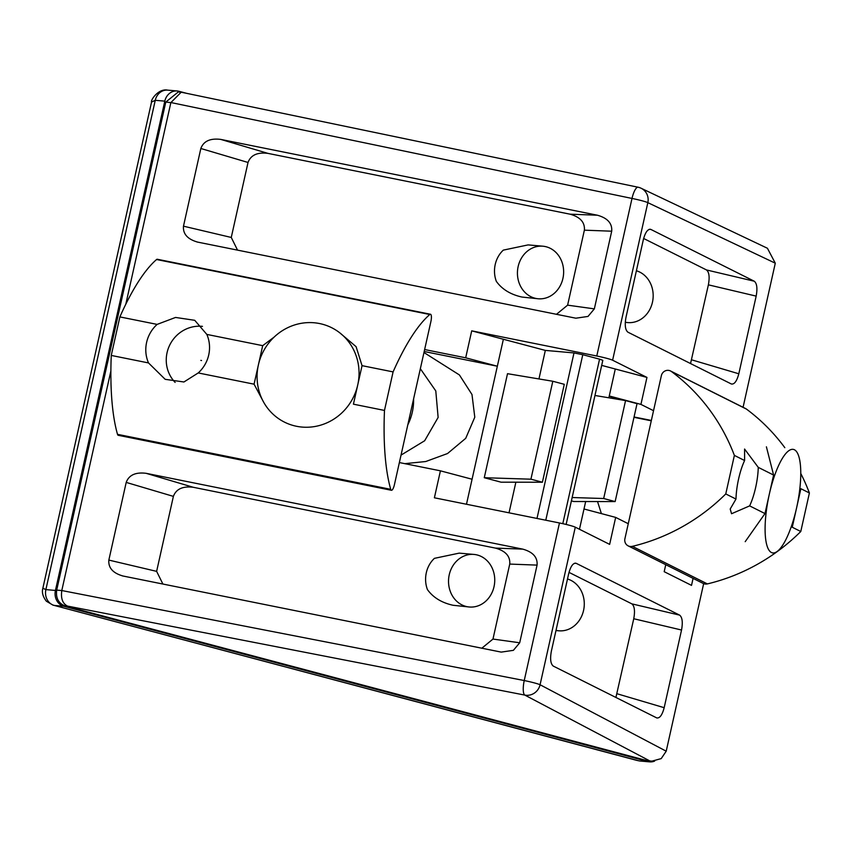 <?xml version="1.0" encoding="UTF-8"?>
<svg xmlns="http://www.w3.org/2000/svg" width="852" height="852" viewBox="0 0 852 852"><rect width="100%" height="100%" fill="white"/><g stroke="black" fill="none" stroke-linecap="round" stroke-linejoin="round"><path stroke-width="1.28" d="M538.219 298.775L521.967 297.05C510.604 294.536 502.052 289.318 496.343 281.373A26.391 23.079 -85 0 1 503.319 250.126L528.102 244.907L542.841 246.196A26.391 23.079 -85 0 1 546.27 246.803A26.391 23.079 -85 0 1 563.289 276.485A26.391 23.079 -85 0 1 538.219 298.775A26.391 23.079 -85 0 1 534.79 298.168A26.391 23.079 -85 0 1 517.782 268.486A26.391 23.079 -85 0 1 542.841 246.196M469.324 606.997L453.072 605.271C441.698 602.769 433.157 597.54 427.438 589.595A26.391 23.079 -85 0 1 434.424 558.348L459.207 553.129L473.946 554.428A26.391 23.079 -85 0 1 477.376 555.025A26.391 23.079 -85 0 1 494.394 584.706A26.391 23.079 -85 0 1 469.324 606.997A26.391 23.079 -85 0 1 465.895 606.4A26.391 23.079 -85 0 1 448.876 576.719A26.391 23.079 -85 0 1 473.946 554.428M466.481 504.256L503.372 339.256L471.71 330.842L596.783 356.008A13.195 0.959 12.6 0 1 612.609 360.215L646.956 377.415L640.928 404.391L653.527 410.696M503.372 339.256L545.333 350.406L538.954 378.938M536.994 518.442L573.992 352.93L545.333 350.406M573.992 352.93L582.779 354.698L545.781 520.21M562.799 523.671L599.563 359.161L582.779 354.698M599.563 359.161L602.822 360.321L566.133 524.449M601.682 365.391L646.956 377.415M472.083 479.239L440.42 470.826L434.392 497.792L559.466 522.968L524.236 680.546A13.195 3.685 101 0 0 524.832 695.094A13.195 12.62 -62.2 0 0 540.072 684.752L666.211 751.198L703.656 583.652M628.265 523.714L615.666 517.398L609.638 544.375L575.292 527.175A13.195 0.959 -167.4 0 0 559.466 522.968M640.928 404.391L609.265 395.978L608.861 397.799L615.282 369.001L609.265 395.978L614.952 398.821M585.675 501.53L579.466 529.262L585.665 501.53M601.406 513.618L597.529 501.551M690.546 363.548L708.385 284.834C709.791 277.102 709.162 272.139 706.489 269.946L643.633 238.475M615.911 697.458L633.75 618.744C635.155 611.012 634.527 606.049 631.843 603.855L568.998 572.374M556.441 314.335L567.613 305.154L584.376 230.168C585.015 222.372 580.244 217.047 570.052 214.182L267.954 153.381C257.421 152.061 250.776 155.096 248.028 162.466L231.265 237.452L237.548 250.158M481.795 648.244L492.978 639.064L509.741 564.077C510.38 556.281 505.609 550.956 495.406 548.092L193.319 487.291C182.775 485.97 176.14 489.005 173.382 496.375L156.63 571.362L162.913 584.057M571.404 500.88L573.811 501.519L615.144 501.572L637.04 403.646L625.56 400.589L594.962 395.477M552.81 381.259L507.515 373.687L484.266 477.716L501.051 482.179L542.394 482.232L564.28 384.305L552.81 381.259L530.924 479.186L484.266 477.716M515.875 482.2L509.027 512.819M693.081 578.38L691.515 585.377L664.198 571.692L665.753 564.695M647.041 760.623L651.897 761.145L647.041 760.623L65.018 605.921C58.458 603.312 55.678 598.04 56.701 590.106L61.802 590.543C60.684 598.434 62.59 603.621 67.542 606.091L65.018 605.921M182.349 92.485L181.167 92.229L170.858 102.623L165.789 102.08L56.701 590.106M165.789 102.08L178.313 91.931L181.167 92.229M170.858 102.623L125.808 304.196M110.888 370.929L61.813 590.457M492.978 639.064L519.699 642.781L537.069 565.11L509.741 564.077M519.699 642.781L513.383 650.342L501.221 652.11L122.379 575.888M123.167 576.058C112.975 573.204 108.193 567.879 108.843 560.083L156.63 571.362M173.382 496.375L126.203 482.402L108.843 560.083M126.203 482.402C128.95 475.033 135.596 472.008 146.129 473.318L193.319 487.291M495.406 548.092L522.734 549.125L146.129 473.318M522.734 549.125C532.937 551.979 537.708 557.304 537.069 565.11M197.014 241.979L575.856 318.201L588.018 316.433L594.345 308.871L611.704 231.201L584.376 230.168M197.802 242.149C187.61 239.295 182.829 233.97 183.478 226.174L231.265 237.452M248.028 162.466L200.838 148.493L183.478 226.174M200.838 148.493C203.585 141.123 210.231 138.099 220.774 139.409L267.954 153.381M570.052 214.182L597.38 215.215L220.774 139.409M597.38 215.215C607.572 218.069 612.343 223.405 611.704 231.201M424.637 349.544L465.682 357.808L471.71 330.842M440.42 470.826L399.364 462.561M616.986 693.73L664.177 707.692L681.536 630.022L633.75 618.744M664.177 707.692C662.196 715.137 659.693 718.524 656.668 717.874L657.02 718.012M575.377 563.119L576.229 563.342C573.215 562.693 570.712 566.079 568.721 573.524L551.361 651.194C549.955 658.926 550.584 663.889 553.267 666.083L656.668 717.874M631.843 603.855L679.64 615.133L576.229 563.342L574.461 563.278M679.64 615.133C682.314 617.327 682.942 622.29 681.536 630.022M650.012 229.209L650.864 229.433C647.85 228.783 645.347 232.17 643.356 239.614L625.996 317.285C624.591 325.017 625.23 329.98 627.903 332.173L731.304 383.964C734.328 384.614 736.831 381.227 738.812 373.783L756.171 296.113L708.385 284.834M706.489 269.946L754.276 281.224L650.864 229.433L649.107 229.369M754.276 281.224C756.949 283.418 757.577 288.381 756.171 296.113M775.288 263.193L647.829 202.648A13.195 12.642 115.4 0 0 641.077 188.228A13.195 13.195 0 0 0 638.105 187.227A13.195 3.696 101.7 0 1 638.34 187.312A13.195 12.642 115.4 0 1 641.077 188.228L767.428 248.262L775.288 263.193L743.072 407.299M651.897 761.145L661.216 758.599L666.211 751.198M181.764 92.325L638.105 187.227A13.195 3.696 101.7 0 0 632.003 198.441L596.783 356.008M401.036 455.106L424.647 440.761L438.13 417.437L435.787 390.93L420.345 368.724M423.966 352.526L459.42 374.955L471.987 394.519L474.788 417.224L465.714 438.333L447.545 453.53L425.744 461.528L404.849 463.658M424.19 351.503L497.344 366.222L465.682 357.808M530.924 479.186L542.394 482.232M625.56 400.589L603.674 498.516L615.144 501.572M603.674 498.516L572.15 497.525M584.003 508.985L615.666 517.398M567.496 578.987A26.391 23.079 -85 0 1 583.876 608.85A26.391 23.079 -85 0 1 558.869 630.799A26.391 23.079 -85 0 1 556.026 630.342M636.401 270.766A26.391 23.079 -85 0 1 652.77 300.628A26.391 23.079 -85 0 1 627.764 322.578A26.391 23.079 -85 0 1 625.283 322.205M186.652 93.347L178.877 91.27A13.195 11.545 95 0 0 177.163 90.972A13.195 11.545 95 0 0 164.809 101.143L55.433 590.447A13.195 11.545 95 0 0 63.762 606.262L648.021 761.56A13.195 11.545 95 0 0 649.735 761.869A13.195 11.545 95 0 0 654.634 761.092M637.392 760.538L54.208 605.421L638.467 760.729A13.195 11.545 95 0 0 640.182 761.028L648.021 761.56M177.163 90.972L167.599 90.131A13.195 11.545 95 0 0 155.256 100.302L151.539 102.08L42.866 588.221L45.88 589.605L55.433 590.447M175.129 382.399A33.004 31.588 116.6 0 1 167.067 352.664A33.004 31.588 116.6 0 1 202.478 326.369M201.541 360.524L200.838 360.385L201.541 360.524M263.598 402.101L254.077 384.177L198.218 372.942A33.004 31.588 -63.4 0 0 208.729 354.922A33.004 31.588 -63.4 0 0 206.823 334.41L194.735 320.309L175.555 317.445L157.119 324.399A33.004 31.588 -63.4 0 0 146.608 342.419A33.004 31.588 -63.4 0 0 148.504 362.931L111.261 355.433A197.92 55.359 101.4 0 0 117.501 434.328A6.592 1.842 101.4 0 0 118.204 435.287L391.419 490.283A6.592 1.842 101.4 0 0 394.423 484.671L430.888 321.566A6.592 1.842 101.4 0 0 430.611 314.292A6.592 1.842 101.4 0 0 430.484 314.25A6.592 1.842 101.4 0 0 429.791 314.505A197.92 55.359 101.4 0 0 393.091 371.898L362.047 365.657L353.431 404.178L384.476 410.43A197.92 55.359 101.4 0 0 390.717 489.325A6.592 1.842 101.4 0 0 391.419 490.283M157.396 259.296A6.592 1.842 101.4 0 0 157.269 259.253A6.592 1.842 101.4 0 0 156.576 259.519A197.92 55.359 101.4 0 0 119.876 316.912L111.261 355.433M254.077 384.177L262.693 345.656L206.823 334.41M157.119 324.399L119.876 316.912M262.693 345.656L274.12 337.104M339.778 332.823L356.093 346.668L362.047 365.657M393.091 371.898L384.476 410.43M198.218 372.942L183.925 381.984L165.181 379.321L148.504 362.931M745.202 541.67L764.979 513.575L749.643 505.886A33.004 9.234 101.4 0 0 755.649 487.482A33.004 9.234 101.4 0 0 758.259 467.365L744.573 449.036L744.605 460.527A33.004 9.234 101.4 0 0 738.599 478.941A33.004 9.234 101.4 0 0 735.99 499.059L725.766 493.936A197.92 189.474 116.6 0 1 632.354 546.345A6.592 6.315 116.6 0 1 624.91 538.72L661.376 375.625A6.592 6.315 116.6 0 1 671.44 371.525A197.92 189.474 116.6 0 1 734.381 455.405L725.766 493.936M670.535 370.971L745.553 408.545A6.592 6.315 116.6 0 1 746.458 409.098A197.92 189.474 116.6 0 1 784.82 447.683M764.979 513.575L773.595 475.043L758.259 467.365M744.605 460.527L734.381 455.405M800.763 473.467A197.92 189.474 116.6 0 1 809.4 492.978L800.784 531.51A197.92 189.474 116.6 0 1 707.384 583.908A6.592 6.315 116.6 0 1 703.188 583.439L628.169 545.876M773.595 475.043L766.406 446.821M809.4 492.978L800.88 488.707L792.264 527.239L800.784 531.51M749.643 505.886L731.548 513.735L730.207 509.006L735.99 499.059M407.788 424.882A52.781 50.524 -63.4 0 0 412.293 412.24A52.781 50.524 -63.4 0 0 413.593 398.949M258.39 364.922A52.781 50.524 -63.4 0 0 284.43 422.113A52.781 50.524 -63.4 0 0 357.744 384.912A52.781 50.524 -63.4 0 0 331.694 327.722A52.781 50.524 -63.4 0 0 258.39 364.922M769.292 494.309A52.781 14.761 101.4 0 0 772.519 552.884A52.781 14.761 101.4 0 0 796.567 507.973A52.781 14.761 101.4 0 0 793.34 449.398A52.781 14.761 101.4 0 0 769.292 494.309M170.879 102.538L632.003 198.441A13.195 0.959 -167.4 0 1 641.78 200.699A13.195 0.959 -167.4 0 1 647.829 202.648L612.609 360.215M61.802 590.543L524.236 680.546A13.195 0.959 12.6 0 1 534.023 682.814A13.195 0.959 12.6 0 1 540.072 684.752L575.292 527.175M649.565 760.804L524.832 695.094L67.542 606.091M651.354 420.451L634.058 416.979M691.622 359.821L738.812 373.783M567.613 305.154L594.345 308.871M63.762 606.262L54.208 605.421A13.195 11.545 95 0 1 45.88 589.605L155.256 100.302L164.809 101.143M640.182 761.028L649.735 761.869M429.791 314.505L156.576 259.519M390.717 489.325L117.501 434.328M746.458 409.098L671.44 371.525M707.384 583.908L632.354 546.345M555.973 630.544L558.869 630.799M625.272 322.354L627.764 322.578M167.599 90.131C158.408 88.182 150.378 100.366 151.539 102.08M53.207 605.25L46.349 601.203C42.845 596.624 41.684 592.3 42.866 588.221M430.484 314.25L157.269 259.253M651.269 420.803L633.984 417.32"/></g></svg>
